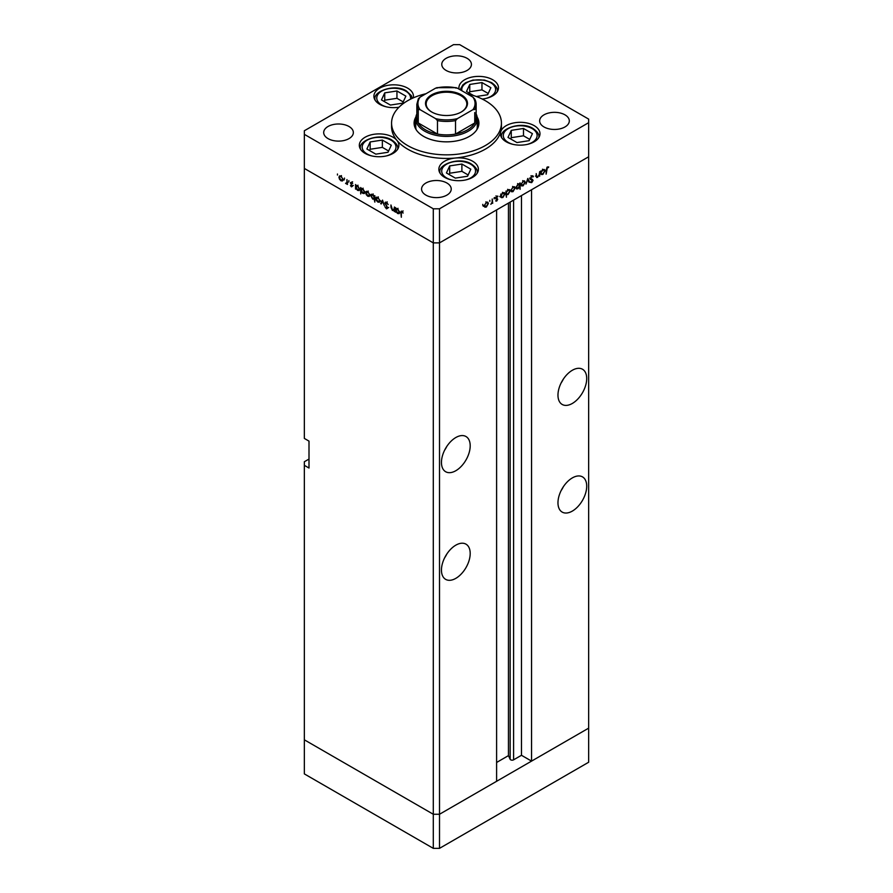 <?xml version="1.0" encoding="UTF-8"?>
<svg xmlns="http://www.w3.org/2000/svg" width="893" height="893" viewBox="0 0 893 893"><rect width="100%" height="100%" fill="white"/><g stroke="black" fill="none" stroke-linecap="round" stroke-linejoin="round"><path stroke-width="1.34" d="M439.512 848.35L439.512 814.26L496.608 781.297L496.608 209.922L439.512 242.885L439.512 814.26L433.295 814.26L304.346 739.817L304.346 773.896L433.295 848.35L439.512 848.35L588.654 762.242L588.654 728.152L439.512 814.26L433.295 814.26L433.295 848.35M572.346 403.446A20.327 11.732 120 0 0 585.618 385.53A20.327 11.732 120 0 0 582.504 369.244A20.327 11.732 120 0 0 572.346 370.26A20.327 11.732 120 0 0 559.063 388.165A20.327 11.732 120 0 0 562.177 404.451A20.327 11.732 120 0 0 572.346 403.446M561.117 382.985A20.327 11.732 120 0 0 563.383 379.056M572.346 511.086A20.327 11.732 120 0 0 585.618 493.17A20.327 11.732 120 0 0 582.504 476.884A20.327 11.732 120 0 0 572.346 477.9A20.327 11.732 120 0 0 559.063 495.805A20.327 11.732 120 0 0 562.177 512.091A20.327 11.732 120 0 0 572.346 511.086M561.117 490.625A20.327 11.732 120 0 0 563.383 486.696M455.821 578.351A20.327 11.732 120 0 0 469.104 560.447A20.327 11.732 120 0 0 465.979 544.161A20.327 11.732 120 0 0 455.821 545.165A20.327 11.732 120 0 0 442.548 563.081A20.327 11.732 120 0 0 445.663 579.367A20.327 11.732 120 0 0 455.821 578.351M444.591 557.891A20.327 11.732 120 0 0 446.857 553.973M455.821 470.723A20.327 11.732 120 0 0 469.104 452.807A20.327 11.732 120 0 0 465.979 436.521A20.327 11.732 120 0 0 455.821 437.525A20.327 11.732 120 0 0 442.548 455.441A20.327 11.732 120 0 0 445.663 471.727A20.327 11.732 120 0 0 455.821 470.723M444.591 450.251A20.327 11.732 120 0 0 446.857 446.333M309 459.058L304.346 461.748L304.346 465.331L309 468.032L309 441.12L304.346 438.43L304.346 168.431L433.295 242.885L304.346 168.431L304.346 134.352L433.295 208.795L439.512 208.795L439.512 242.885L433.295 242.885L439.512 242.885L588.654 156.777L531.558 189.74L531.558 761.115L521.467 755.288L513.587 759.831A2.054 1.183 180 0 1 510.696 759.831A2.054 1.183 180 0 1 510.16 759.307L508.452 755.623L496.608 762.466M304.346 465.331L304.346 739.817L433.295 814.26L433.295 208.795M531.558 761.115L588.654 728.152L588.654 119.104L459.705 44.65L453.488 44.65L304.346 130.758L304.346 134.352M508.452 755.623L508.452 203.079M521.467 755.288L521.467 195.567M476.159 113.947A30.764 17.76 180 0 1 477.264 118.646A30.764 17.76 180 0 1 458.276 135.055A30.764 17.76 180 0 1 424.744 131.204A30.764 17.76 180 0 1 415.736 118.646L415.736 126.728A30.764 17.76 0 0 0 416.194 129.764M415.87 117.028A32.405 18.708 0 0 0 414.095 123.134A32.405 18.708 0 0 0 423.583 136.361A32.405 18.708 0 0 0 458.902 140.424A32.405 18.708 0 0 0 478.905 123.134A32.405 18.708 0 0 0 477.13 117.028M415.736 120.834A32.405 18.708 0 0 0 414.24 124.931M425.983 93.72A54.931 31.713 0 0 0 391.569 123.134A54.931 31.713 0 0 0 407.654 145.559A54.931 31.713 0 0 0 467.519 152.435A54.931 31.713 0 0 0 501.431 123.134A54.931 31.713 0 0 0 485.346 100.708A54.931 31.713 0 0 0 467.017 93.72M391.569 123.134L391.569 126.728A54.931 31.713 0 0 0 396.939 140.391A19.78 11.419 0 0 0 393.076 137.243A19.78 11.419 0 0 0 371.521 134.765A19.78 11.419 0 0 0 359.321 145.313A19.78 11.419 0 0 0 365.103 153.384A19.78 11.419 0 0 0 386.658 155.862A19.78 11.419 0 0 0 398.87 145.313A19.78 11.419 0 0 0 396.939 140.391A54.931 31.713 0 0 0 407.654 149.142A54.931 31.713 0 0 0 455.419 158.016A54.931 31.713 0 0 0 500.705 131.874A54.931 31.713 0 0 0 501.431 126.728L501.431 123.134M500.705 131.874A19.78 11.419 0 0 0 500.437 133.727A19.78 11.419 0 0 0 506.231 141.797A19.78 11.419 0 0 0 527.785 144.275A19.78 11.419 0 0 0 539.986 133.727A19.78 11.419 0 0 0 534.193 125.656A19.78 11.419 0 0 0 514.156 122.854A19.78 11.419 0 0 0 500.705 131.874M455.419 158.016A19.78 11.419 0 0 0 438.854 169.279A19.78 11.419 0 0 0 444.647 177.35A19.78 11.419 0 0 0 466.191 179.828A19.78 11.419 0 0 0 478.402 169.279A19.78 11.419 0 0 0 472.609 161.209A19.78 11.419 0 0 0 455.419 158.016M413.236 97.895A19.78 11.419 0 0 0 413.448 96.221A19.78 11.419 0 0 0 407.654 88.15A19.78 11.419 0 0 0 386.111 85.683A19.78 11.419 0 0 0 373.899 96.221A19.78 11.419 0 0 0 379.692 104.302A19.78 11.419 0 0 0 398.981 107.227M482.209 99.034A19.78 11.419 0 0 0 498.473 87.804A19.78 11.419 0 0 0 492.679 79.734A19.78 11.419 0 0 0 471.124 77.256A19.78 11.419 0 0 0 458.924 87.804A19.78 11.419 0 0 0 459.047 89.121M328.032 138.605A14.835 8.562 180 0 1 323.69 132.555A14.835 8.562 180 0 1 332.843 124.64A14.835 8.562 180 0 1 349.007 126.505A14.835 8.562 180 0 1 353.349 132.555A14.835 8.562 180 0 1 344.196 140.469A14.835 8.562 180 0 1 328.032 138.605M543.993 126.951A14.835 8.562 180 0 1 539.651 120.89A14.835 8.562 180 0 1 548.804 112.987A14.835 8.562 180 0 1 564.968 114.84A14.835 8.562 180 0 1 569.31 120.89A14.835 8.562 180 0 1 560.157 128.804A14.835 8.562 180 0 1 543.993 126.951M446.891 183.009A14.835 8.562 0 0 0 430.727 181.156A14.835 8.562 0 0 0 421.574 189.059A14.835 8.562 0 0 0 425.916 195.12A14.835 8.562 0 0 0 442.08 196.973A14.835 8.562 0 0 0 451.233 189.059A14.835 8.562 0 0 0 446.891 183.009M467.084 58.324A14.835 8.562 0 0 0 450.92 56.471A14.835 8.562 0 0 0 441.767 64.385A14.835 8.562 0 0 0 446.109 70.435A14.835 8.562 0 0 0 462.273 72.3A14.835 8.562 0 0 0 471.426 64.385A14.835 8.562 0 0 0 467.084 58.324M394.438 210.19L392.429 210.502L390.944 207.321L390.944 204.977L392.518 209.989L393.869 209.554L394.438 206.986L394.438 211.585L393.713 210.648M392.518 209.989L394.438 209.23M386.423 202.209L384.95 203.057L386.502 202.253L388.165 204.575L386.502 202.901L385.441 203.347L387.808 208.147L386.468 208.839L385.017 206.93L386.524 208.225L387.328 207.89L384.95 203.057L385.385 202.131M386.993 202.622L385.441 203.347M387.808 208.147L386.468 208.839L387.808 208.058M386.524 208.225L387.741 207.645M382.517 200.11L384.392 205.781L382.55 201.371L381.233 203.961L380.697 203.649L382.517 200.11M379.391 202.22L377.873 202.097L376.366 200.467L375.819 198.525L376.444 197.174L377.873 197.353L379.938 200.903L379.302 202.264M369.278 196.382L367.771 196.259L366.253 194.641L365.717 192.687L366.331 191.336L367.771 191.515L369.825 195.065L369.189 196.438M356.34 185.431L357.646 185.666L359.712 189.249L359.12 190.555L357.624 190.41L356.017 188.557L355.537 189.126L355.537 184.527L356.184 185.498M337.442 174.012L337.442 175.05L337.442 174.012M342.51 180.922L340.992 180.81L339.485 179.18L338.938 177.238L339.563 175.888L340.992 176.055L343.057 179.605L342.421 180.978M344.486 178.075L344.486 179.125L344.486 178.075M346.964 179.582L347.444 184.449L345.569 183.288L346.875 182.652L346.964 179.582M347.444 183.21L345.993 183.69L347.444 182.853M346.082 183.177L347.444 182.317M348.873 180.609L348.873 181.659L348.873 180.609M352.467 186.224L351.462 186.849L350.447 185.61L351.976 185.967L350.38 182.797L351.541 182.15L352.679 183.422L350.86 183.054L352.467 186.224L351.462 186.849L352.467 186.269M351.462 186.291L352.4 185.722M351.518 182.139L350.38 182.797L351.541 182.15M351.987 182.485L350.86 183.054M361.498 188.401L362.804 188.646L364.88 192.229L364.288 193.535L362.792 193.39L361.185 191.493L360.694 193.948L360.694 187.508L361.341 188.479M374.848 198.871L372.738 199.128L370.662 195.556L371.254 194.25L372.749 194.395L374.357 196.248L374.848 195.679L374.848 202.119L374.178 199.273M396.347 208.527L397.664 208.772L399.729 212.355L399.138 213.661L397.642 213.516L396.034 211.652L395.554 212.221L395.554 207.634L396.202 208.594M402.576 211.619L401.337 213.081L401.337 217.256L400.845 212.735L402.118 211.261L403.134 213.059L401.593 211.842L403.145 210.949M401.225 211.139L402.118 211.261M536.235 176.568L537.698 177.406L536.213 175.943L536.213 173.599L536.76 176.479L537.787 176.792L539.138 174.805L539.696 171.579L539.696 176.178L539.205 175.631L536.66 177.528M536.213 176.167L537.787 176.792M530.375 179.236L531.502 179.884L530.219 178.6L531.77 175.999L533.422 176.412L531.77 176.647L530.71 178.321L533.076 180.386L531.737 182.618L530.286 182.395L532.585 180.687L530.766 179.605M532.92 175.888L532.328 175.787M532.965 177.004L531.279 176.368M530.219 178.433L532.541 179.471M530.587 181.96L531.737 182.618L530.286 182.395M531.056 182.005L531.793 181.949M532.585 180.687L529.94 178.991M527.774 178.466L529.661 181.971L529.125 182.272L527.808 179.694L525.966 184.103L527.774 178.466M525.196 182.239L523.142 185.811L521.624 185.934L521.088 184.617L523.142 181.067L524.571 180.888L525.196 182.239L524.593 181.882M515.094 188.077L513.029 191.649L511.522 191.761L510.975 190.443L513.029 186.905L514.468 186.726L515.094 188.077L514.48 187.72M500.794 197.219L500.794 194.038L501.286 194.551L502.904 192.743L504.378 192.598L504.98 193.937L502.893 197.498L501.52 197.677M482.778 204.363L482.778 205.412L482.778 204.363M439.512 208.795L588.654 122.687M488.393 203.492L486.328 207.064L484.821 207.176L484.274 205.859L486.328 202.32L487.768 202.142L488.393 203.492L487.779 203.135M489.822 200.3L489.822 201.349L489.822 200.3M492.222 198.994L492.713 203.303L492.222 202.912L490.826 204.307L492.132 202.164L492.222 198.994M494.142 197.811L494.142 198.849L494.142 197.811M497.725 199.284L496.72 201.059L495.704 200.992L497.245 199.585L495.637 198.268L496.798 196.27L497.937 196.237L496.128 197.956L497.725 199.284L496.151 198.681M495.928 200.601L496.72 201.059L495.704 200.992M496.039 200.412L496.72 200.501M497.111 199.251L495.827 198.871M496.798 196.27L497.714 196.103M497.613 196.851L496.408 196.572M495.66 197.978L497.256 198.503M505.951 194.205L506.443 197.219L505.951 191.069L506.443 191.571L508.072 189.762L509.535 189.617L510.137 190.957L508.05 194.529L506.688 194.674M519.146 183.746L520.106 182.898L520.106 189.338L519.614 186.927L517.996 188.78L516.522 188.925L515.92 187.597L518.018 184.025L519.391 183.846M540.812 174.113L540.812 170.943L541.303 171.456L542.922 169.637L544.395 169.491L544.998 170.831L542.911 174.403L541.538 174.582M547.353 167.65L546.114 174.157L546.114 169.916L547.376 166.991L548.693 166.958L548.402 167.605L546.884 167.371M478.76 124.931A32.405 18.708 0 0 0 477.264 120.834M476.806 129.764A30.764 17.76 0 0 0 477.264 126.728L477.264 118.646M485.714 206.707L486.328 207.064M484.776 206.171L483.269 206.283M484.765 205.58L486.328 206.495L487.902 203.771L487.444 202.744L486.328 202.878L484.319 205.323M483.671 205.703L486.328 206.495M495.648 198.402L496.977 199.172M496.709 196.326L497.457 196.761M495.995 197.777L496.173 198.38M504.355 193.58L504.98 193.937M502.312 197.163L502.893 197.498M501.341 196.605L499.734 196.605M500.794 195.768L501.732 197.074L502.882 196.94L504.489 194.205L502.469 192.296M502.446 193.067L501.286 196.047M504.489 194.205L502.893 193.312M509.512 190.6L510.137 190.957M507.47 194.183L508.05 194.529M506.498 193.625L504.891 193.591M506.443 193.067L506.9 194.094L508.05 193.96L509.646 191.236L509.177 190.22L508.05 190.343L505.951 192.788M512.415 191.292L513.029 191.649M511.477 190.756L509.97 190.868M511.466 190.164L513.029 191.08L514.602 188.356L514.145 187.329L513.029 187.463L511.019 189.908M510.372 190.287L513.029 191.08M517.382 188.423L517.996 188.78M515.975 187.061L518.007 188.211L519.614 185.476L517.616 183.556M519.614 185.476L518.018 184.583L516.411 187.318L516.88 188.323L515.328 187.43M522.528 185.465L523.142 185.811M521.59 184.918L520.072 185.03M521.568 184.326L523.142 185.253L524.704 182.518L524.258 181.491L523.142 181.625L521.132 184.07M520.485 184.449L523.142 185.253M528.689 181.413L529.661 181.971M531.212 178.7L533.076 180.386M531.034 179.794L530.676 179.192L531.034 179.794M544.373 170.474L544.998 170.831M542.33 174.057L542.911 174.403M541.359 173.499L539.752 173.499M541.303 172.941L541.75 173.968L542.899 173.845L544.507 171.11L544.038 170.094L542.911 170.217L540.812 172.662M547.353 167.002L548.402 167.605M547.096 167.181L547.71 167.538M344.062 180.029L342.555 179.906M341.606 180.464L340.992 180.81M339.552 176.881L338.938 177.238M341.45 176.368L339.887 176.49L339.429 177.517L341.003 180.241L343.66 179.448M343.012 179.069L341.003 176.624M341.003 180.241L342.566 179.326M358.227 190.064L357.624 190.41M356.017 187.095L357.624 189.841L359.232 188.97L357.624 186.224L356.017 187.095L358.004 185.197M359.667 188.713L358.763 189.975L360.325 189.07M363.384 193.044L362.792 193.39M361.185 190.075L362.781 192.821L364.389 191.939L362.781 189.204L361.185 190.075L363.161 188.177M364.835 191.694L363.931 192.955L365.483 192.051M370.829 195.478L369.322 195.366M368.374 195.913L367.771 196.259M366.32 192.341L365.717 192.687M368.217 191.816L366.197 192.966L367.771 195.701L370.428 194.908M368.206 191.057L366.197 192.966M369.78 194.529L367.771 192.084M367.771 195.701L369.334 194.774M375.908 198.257L374.29 198.235M373.33 198.793L372.738 199.128M371.287 195.199L370.662 195.556M375.473 197.811L373.921 198.704L374.357 197.699L372.749 194.953L371.153 195.835L372.749 198.581L374.848 197.42M373.162 193.937L371.153 195.835M380.943 201.316L379.425 201.204M378.476 201.751L377.873 202.097M376.422 198.179L375.819 198.525M378.319 197.654L376.31 198.804L377.873 201.539L380.541 200.746M378.319 196.884L376.31 198.804M379.882 200.356L377.873 197.911M377.873 201.539L379.447 200.612M381.668 203.091L380.697 203.649M395.499 209.576L393.992 209.609M393.009 210.168L392.429 210.502M398.245 213.17L397.642 213.516M396.034 210.201L397.642 212.947L399.249 212.065L397.642 209.33L396.034 210.201L398.021 208.303M399.684 211.808L398.78 213.07L400.332 212.177M476.326 96.5L487.623 94.758L490.893 87.715L481.963 82.558L469.763 84.444L466.492 91.488L473.446 95.495M488.214 93.486L481.963 89.869L469.763 91.756L469.171 93.028M469.763 91.756L469.763 84.444M481.963 89.869L481.963 82.558M388.02 152.268L391.29 145.213L382.36 140.056L370.16 141.942L366.889 148.997L375.819 154.154L388.02 152.268M388.611 150.984L382.36 147.378L370.16 149.265L369.568 150.537M370.16 149.265L370.16 141.942M382.36 147.378L382.36 140.056M402.609 103.175L405.88 96.131L396.95 90.974L384.738 92.861L381.478 99.904L390.408 105.061L402.609 103.175M403.201 101.902L396.95 98.297L384.738 100.183L384.157 101.456M384.738 100.183L384.738 92.861M396.95 98.297L396.95 90.974M467.564 176.234L470.823 169.19L461.893 164.033L449.692 165.919L446.422 172.963L455.352 178.12L467.564 176.234M468.144 174.961L461.893 171.344L449.692 173.242L449.101 174.515M449.692 173.242L449.692 165.919M461.893 171.344L461.893 164.033M529.147 140.67L532.418 133.626L523.488 128.469L511.276 130.356L508.005 137.41L516.947 142.567L529.147 140.67M529.739 139.397L523.488 135.792L511.276 137.678L510.684 138.951M511.276 137.678L511.276 130.356M523.488 135.792L523.488 128.469M431.665 111.971L431.665 111.971A20.986 12.111 180 0 1 431.665 94.837A20.986 12.111 180 0 1 461.335 94.837A20.986 12.111 180 0 1 461.335 111.971A20.986 12.111 180 0 1 431.665 111.971M461.101 112.105A20.327 11.732 0 0 0 466.827 103.945A20.327 11.732 0 0 0 460.866 95.64A20.327 11.732 0 0 0 438.72 93.095A20.327 11.732 0 0 0 426.173 103.945A20.327 11.732 0 0 0 431.899 112.105M420.09 109.683L418.248 109.515A29.659 17.123 180 0 1 416.841 104.302L416.841 117.753A29.659 17.123 0 0 0 418.248 122.966A29.659 17.123 0 0 0 425.526 129.865A29.659 17.123 0 0 0 437.47 134.062A29.659 17.123 0 0 0 455.53 134.062A29.659 17.123 0 0 0 474.752 122.966A29.659 17.123 0 0 0 476.159 117.753L476.159 104.302A29.659 17.123 180 0 1 474.752 109.515L472.91 109.683A28.565 16.487 0 0 0 472.91 97.125L457.372 88.15A28.565 16.487 0 0 0 435.628 88.15L420.09 97.125A28.565 16.487 0 0 0 420.09 109.683L435.628 118.646A28.565 16.487 0 0 0 457.372 118.646L472.91 109.683M418.248 109.515L418.248 122.966L437.47 134.062L437.47 120.611L435.628 118.646M415.736 118.646A30.764 17.76 180 0 1 416.841 113.947M457.372 118.646L455.53 120.611L455.53 134.062L474.752 122.966L474.752 112.54M455.53 87.983L457.372 88.15M472.91 97.125L474.752 99.078A29.659 17.123 180 0 1 476.159 104.302L474.752 99.078M435.628 88.15L437.47 87.983M420.09 97.125L418.393 98.643L416.841 104.302M510.16 759.307L510.16 202.097M513.587 759.831L513.587 200.11M495.682 198.603L496.541 199.094M485.892 98.442A16.922 9.767 0 0 0 490.659 82.692A16.922 9.767 0 0 0 471.303 80.817A16.922 9.767 0 0 0 461.893 90.762M497.368 91.555L497.368 91.03A18.675 10.783 180 0 1 497.345 91.599M386.289 155.94A16.922 9.767 0 0 0 391.056 140.201A16.922 9.767 0 0 0 367.123 140.201A16.922 9.767 0 0 0 367.123 154.009A16.922 9.767 0 0 0 371.89 155.94M397.765 149.064L397.765 148.539A18.675 10.783 180 0 1 397.742 149.109M360.437 149.109A18.675 10.783 180 0 1 360.415 148.539L360.415 149.064M410.467 99.201A16.922 9.767 0 0 0 405.645 91.108A16.922 9.767 0 0 0 381.713 91.108A16.922 9.767 0 0 0 381.713 104.927A16.922 9.767 0 0 0 386.479 106.859M375.027 100.016A18.675 10.783 180 0 1 375.004 99.458L375.004 99.983M465.822 179.917A16.922 9.767 0 0 0 470.589 164.167A16.922 9.767 0 0 0 446.667 164.167A16.922 9.767 0 0 0 446.667 177.986A16.922 9.767 0 0 0 451.423 179.917M477.297 173.03L477.297 172.505A18.675 10.783 180 0 1 477.275 173.075M439.97 173.075A18.675 10.783 180 0 1 439.948 172.505L439.948 173.03M527.406 144.353A16.922 9.767 0 0 0 532.172 128.614A16.922 9.767 0 0 0 508.251 128.614A16.922 9.767 0 0 0 508.251 142.422A16.922 9.767 0 0 0 513.017 144.353M538.892 137.477L538.892 136.953A18.675 10.783 180 0 1 538.859 137.522M501.565 137.522A18.675 10.783 180 0 1 501.542 136.953L501.542 137.477M455.53 120.611A29.659 17.123 180 0 1 437.47 120.611M487.444 202.744L485.892 201.851M497.055 199.206L495.503 198.313M497.535 196.795L495.972 195.891M496.296 198.346L494.744 197.453M501.732 197.074L500.18 196.17M506.9 194.094L505.338 193.201M509.177 190.22L507.626 189.327M514.145 187.329L512.593 186.436M524.258 181.491L522.695 180.598M532.563 176.602L531.011 175.709M531.112 178.98L529.56 178.087M532.273 180.107L530.721 179.214M537.028 176.926L535.465 176.021M541.75 173.968L540.198 173.075M544.038 170.094L542.486 169.201M339.887 176.49L341.439 175.597M346.551 183.199L348.103 182.295M351.809 186.324L353.36 185.42M351.049 182.663L352.601 181.77M385.698 202.789L387.249 201.896M387.138 208.303L388.689 207.41M393.512 210.067L395.063 209.174M497.368 91.03C497.736 88.385 495.794 85.572 491.541 82.602L484.497 80.069L472.933 80.057L465.7 82.692L462.875 84.835L460.129 89.746M397.765 148.539C398.133 145.883 396.191 143.081 391.927 140.112C380.463 132.343 358.205 140.413 360.415 148.539M412.265 98.33L411.271 95.54L406.516 91.03C395.052 83.261 372.783 91.332 375.004 99.458M477.297 172.505C477.666 169.86 475.723 167.047 471.471 164.078C459.995 156.308 437.737 164.39 439.948 172.505M538.892 136.953C539.26 134.296 537.307 131.494 533.054 128.525C521.59 120.756 499.321 128.826 501.542 136.953M436.766 87.67L456.234 87.67"/></g></svg>
